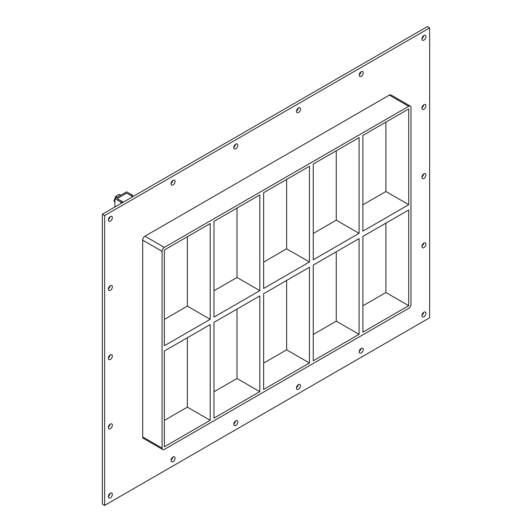 <?xml version="1.0" encoding="UTF-8"?>
<svg xmlns="http://www.w3.org/2000/svg" width="532" height="532" viewBox="0 0 532 532"><rect width="100%" height="100%" fill="white"/><g stroke="black" fill="none" stroke-linecap="round" stroke-linejoin="round"><path stroke-width="0.8" d="M425.926 313.321A2.826 1.629 -60 0 1 424.696 316.161A2.826 1.629 -60 0 1 422.521 316.919A2.826 1.629 -60 0 1 421.936 315.629A2.826 1.629 -60 0 1 423.166 312.783A2.826 1.629 -60 0 1 425.341 312.031A2.826 1.629 -60 0 1 425.926 313.321M421.956 315.257A2.826 1.629 120 0 0 423.625 312.377M112.345 425.194A2.826 1.629 -60 0 1 111.115 428.041A2.826 1.629 -60 0 1 108.94 428.792A2.826 1.629 -60 0 1 108.355 427.502A2.826 1.629 -60 0 1 109.585 424.662A2.826 1.629 -60 0 1 111.76 423.904A2.826 1.629 -60 0 1 112.345 425.194M108.375 427.13A2.826 1.629 120 0 0 110.044 424.25M425.926 244.155A2.826 1.629 -60 0 1 424.696 246.994A2.826 1.629 -60 0 1 422.521 247.752A2.826 1.629 -60 0 1 421.936 246.456A2.826 1.629 -60 0 1 423.166 243.616A2.826 1.629 -60 0 1 425.341 242.858A2.826 1.629 -60 0 1 425.926 244.155M421.956 246.09A2.826 1.629 120 0 0 423.625 243.204M112.345 356.028A2.826 1.629 -60 0 1 111.115 358.867A2.826 1.629 -60 0 1 108.94 359.625A2.826 1.629 -60 0 1 108.355 358.335A2.826 1.629 -60 0 1 109.585 355.489A2.826 1.629 -60 0 1 111.76 354.738A2.826 1.629 -60 0 1 112.345 356.028M108.375 357.963A2.826 1.629 120 0 0 110.044 355.083M425.926 174.981A2.826 1.629 -60 0 1 424.696 177.828A2.826 1.629 -60 0 1 422.521 178.579A2.826 1.629 -60 0 1 421.936 177.289A2.826 1.629 -60 0 1 423.166 174.449A2.826 1.629 -60 0 1 425.341 173.691A2.826 1.629 -60 0 1 425.926 174.981M421.956 176.917A2.826 1.629 120 0 0 423.625 174.037M112.345 286.861A2.826 1.629 -60 0 1 111.115 289.701A2.826 1.629 -60 0 1 108.94 290.459A2.826 1.629 -60 0 1 108.355 289.162A2.826 1.629 -60 0 1 109.585 286.322A2.826 1.629 -60 0 1 111.76 285.564A2.826 1.629 -60 0 1 112.345 286.861M108.375 288.796A2.826 1.629 120 0 0 110.044 285.91M425.926 105.815A2.826 1.629 -60 0 1 424.696 108.654A2.826 1.629 -60 0 1 422.521 109.412A2.826 1.629 -60 0 1 421.936 108.122A2.826 1.629 -60 0 1 423.166 105.276A2.826 1.629 -60 0 1 425.341 104.525A2.826 1.629 -60 0 1 425.926 105.815M421.956 107.75A2.826 1.629 120 0 0 423.625 104.87M363.21 72.857A2.826 1.629 -60 0 1 361.979 75.697A2.826 1.629 -60 0 1 359.805 76.455A2.826 1.629 -60 0 1 359.22 75.158A2.826 1.629 -60 0 1 360.45 72.319A2.826 1.629 -60 0 1 362.625 71.561A2.826 1.629 -60 0 1 363.21 72.857M359.24 74.793A2.826 1.629 120 0 0 360.909 71.906M363.21 349.531A2.826 1.629 -60 0 1 361.979 352.37A2.826 1.629 -60 0 1 359.805 353.128A2.826 1.629 -60 0 1 359.22 351.838A2.826 1.629 -60 0 1 360.45 348.992A2.826 1.629 -60 0 1 362.625 348.241A2.826 1.629 -60 0 1 363.21 349.531M359.24 351.466A2.826 1.629 120 0 0 360.909 348.586M300.494 109.067A2.826 1.629 -60 0 1 299.263 111.906A2.826 1.629 -60 0 1 297.089 112.664A2.826 1.629 -60 0 1 296.504 111.368A2.826 1.629 -60 0 1 297.734 108.528A2.826 1.629 -60 0 1 299.908 107.77A2.826 1.629 -60 0 1 300.494 109.067M296.524 110.995A2.826 1.629 120 0 0 298.193 108.116M300.494 385.74A2.826 1.629 -60 0 1 299.263 388.579A2.826 1.629 -60 0 1 297.089 389.338A2.826 1.629 -60 0 1 296.504 388.047A2.826 1.629 -60 0 1 297.734 385.201A2.826 1.629 -60 0 1 299.908 384.45A2.826 1.629 -60 0 1 300.494 385.74M296.524 387.675A2.826 1.629 120 0 0 298.193 384.796M237.777 145.269A2.826 1.629 -60 0 1 236.547 148.115A2.826 1.629 -60 0 1 234.373 148.874A2.826 1.629 -60 0 1 233.787 147.577A2.826 1.629 -60 0 1 235.018 144.737A2.826 1.629 -60 0 1 237.192 143.979A2.826 1.629 -60 0 1 237.777 145.269M233.807 147.204A2.826 1.629 120 0 0 235.477 144.325M237.777 421.949A2.826 1.629 -60 0 1 236.547 424.789A2.826 1.629 -60 0 1 234.373 425.547A2.826 1.629 -60 0 1 233.787 424.257A2.826 1.629 -60 0 1 235.018 421.411A2.826 1.629 -60 0 1 237.192 420.652A2.826 1.629 -60 0 1 237.777 421.949M233.807 423.884A2.826 1.629 120 0 0 235.477 421.005M175.061 181.478A2.826 1.629 -60 0 1 173.831 184.325A2.826 1.629 -60 0 1 171.656 185.083A2.826 1.629 -60 0 1 171.071 183.786A2.826 1.629 -60 0 1 172.302 180.947A2.826 1.629 -60 0 1 174.476 180.188A2.826 1.629 -60 0 1 175.061 181.478M171.091 183.414A2.826 1.629 120 0 0 172.76 180.534M175.061 458.158A2.826 1.629 -60 0 1 173.831 460.998A2.826 1.629 -60 0 1 171.656 461.756A2.826 1.629 -60 0 1 171.071 460.466A2.826 1.629 -60 0 1 172.302 457.62A2.826 1.629 -60 0 1 174.476 456.862A2.826 1.629 -60 0 1 175.061 458.158M171.091 460.094A2.826 1.629 120 0 0 172.76 457.207M112.345 494.368A2.826 1.629 -60 0 1 111.115 497.207A2.826 1.629 -60 0 1 108.94 497.965A2.826 1.629 -60 0 1 108.355 496.669A2.826 1.629 -60 0 1 109.585 493.829A2.826 1.629 -60 0 1 111.76 493.071A2.826 1.629 -60 0 1 112.345 494.368M108.375 496.303A2.826 1.629 120 0 0 110.044 493.417M425.926 36.648A2.826 1.629 -60 0 1 424.696 39.488A2.826 1.629 -60 0 1 422.521 40.246A2.826 1.629 -60 0 1 421.936 38.949A2.826 1.629 -60 0 1 423.166 36.109A2.826 1.629 -60 0 1 425.341 35.351A2.826 1.629 -60 0 1 425.926 36.648M421.956 38.583A2.826 1.629 120 0 0 423.625 35.697M112.345 217.688A2.826 1.629 -60 0 1 111.115 220.534A2.826 1.629 -60 0 1 108.94 221.285A2.826 1.629 -60 0 1 108.355 219.995A2.826 1.629 -60 0 1 109.585 217.156A2.826 1.629 -60 0 1 111.76 216.398A2.826 1.629 -60 0 1 112.345 217.688M108.375 219.623A2.826 1.629 120 0 0 110.044 216.743M259.822 290.645L213.99 317.105L213.99 221.372L259.822 194.912L259.822 290.645L236.999 277.471L213.99 290.758M259.822 391.658L213.99 418.119L213.99 322.379L259.822 295.918L259.822 391.658L236.999 378.485L236.999 309.092M210.187 319.306L164.355 345.76L164.355 250.027L210.187 223.566L210.187 319.306L187.364 306.126L164.355 319.413M187.364 236.74L187.364 306.126M187.364 337.747L187.364 407.14L210.187 420.313L164.355 446.774L164.355 351.034L210.187 324.573L210.187 420.313M309.451 261.99L263.626 288.45L263.626 192.71L309.451 166.257L309.451 261.99L286.635 248.816L263.626 262.103M309.451 363.004L263.626 389.464L263.626 293.724L309.451 267.264L309.451 363.004L286.635 349.823L286.635 280.437M236.999 208.085L236.999 277.471M313.255 259.796L313.255 164.055L359.087 137.602L359.087 233.335L313.255 259.796M313.255 360.802L313.255 265.069L359.087 238.609L359.087 334.349L313.255 360.802M286.635 179.43L286.635 248.816M359.087 334.349L336.264 321.168L313.255 334.455M263.626 363.11L286.635 349.823M213.99 391.765L236.999 378.485M164.355 420.42L187.364 407.14M336.264 251.782L336.264 321.168M336.264 150.775L336.264 220.162L313.255 233.448M362.891 204.793L385.899 191.507L385.899 122.121M362.891 305.8L385.899 292.514L385.899 223.127M410.332 106.147L390.934 94.949A3.225 1.862 120 0 0 389.324 95.108L408.716 106.307A3.225 1.862 -60 0 1 410.332 106.147A3.225 1.862 -60 0 1 411.003 107.624L411.003 304.37A3.225 1.862 -60 0 1 408.716 308.327L164.355 449.407A3.225 1.862 -60 0 1 162.745 449.567A3.225 1.862 -60 0 1 162.074 448.09L142.676 436.892A3.225 1.862 120 0 0 143.347 438.368L162.745 449.567M408.716 106.307L164.355 247.387L144.963 236.188A3.225 1.862 120 0 0 142.676 240.145L142.676 436.892M142.676 240.145L162.074 251.343A3.225 1.862 -60 0 1 164.355 247.387M162.074 251.343L162.074 448.09M408.716 204.68L362.891 231.141L362.891 135.401L408.716 108.94L408.716 204.68L385.899 191.507M408.716 209.954L408.716 305.694L362.891 332.148L362.891 236.414L408.716 209.954M336.264 220.162L359.087 233.335M385.899 292.514L408.716 305.694M429.637 27.917L104.644 215.546L104.644 505.4L429.637 317.77L429.637 27.917L427.356 26.6L102.363 214.23L102.363 504.083L104.644 505.4M389.324 95.108L144.963 236.188M102.363 214.23L104.644 215.546M122.147 202.805L122.147 201.502L117.16 198.622L126.669 193.129L131.437 195.882L132.574 195.224L126.669 191.813L114.879 198.622L121.01 202.16L122.147 201.502M121.01 203.47L121.01 202.16M114.879 207.008L114.879 198.622M132.574 196.541L132.574 195.224M117.279 197.232L115.743 196.341L119.201 194.346L120.737 195.237M115.743 196.341L114.014 200.797L114.879 201.296M114.014 200.797L114.879 202.207M132.787 196.667L126.669 193.129L117.16 198.622L123.284 202.153"/></g></svg>
